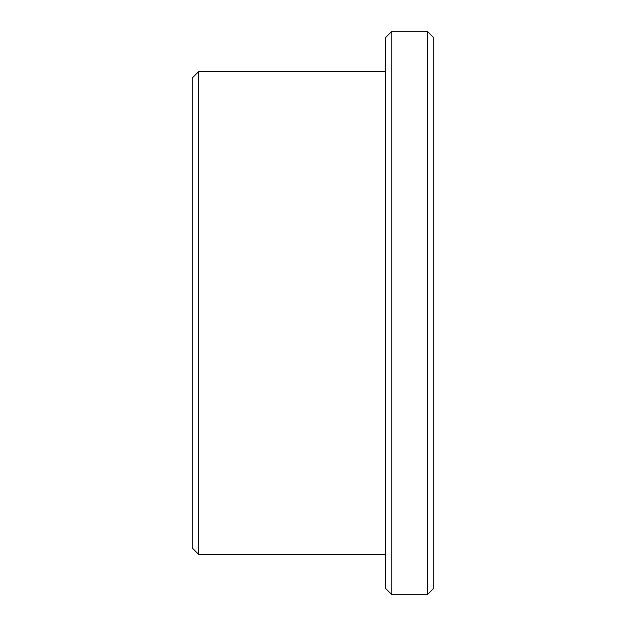 <?xml version="1.0" encoding="UTF-8"?>
<svg xmlns="http://www.w3.org/2000/svg" width="626" height="626" viewBox="0 0 626 626"><rect width="100%" height="100%" fill="white"/><g stroke="black" fill="none" stroke-linecap="round" stroke-linejoin="round"><path stroke-width="0.94" d="M427.292 594.7L433.732 588.26L433.732 37.74L427.292 31.3L391.876 31.3L391.876 594.7L427.292 594.7L427.292 31.3M192.268 548.016L192.268 77.984L198.708 71.544L198.708 554.456L192.268 548.016M391.876 594.7L385.436 588.26L385.436 37.74L391.876 31.3M385.436 71.544L198.708 71.544M385.436 554.456L198.708 554.456"/></g></svg>
